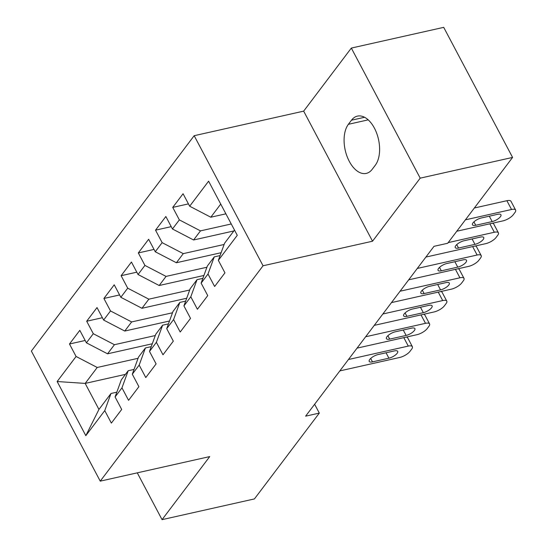 <?xml version="1.0" encoding="UTF-8"?>
<svg xmlns="http://www.w3.org/2000/svg" width="547" height="547" viewBox="0 0 547 547"><rect width="100%" height="100%" fill="white"/><g stroke="black" fill="none" stroke-linecap="round" stroke-linejoin="round"><path stroke-width="0.82" d="M194.178 135.697L31.377 351.071L100.245 481.148L263.052 265.774L194.178 135.697L303.66 111.137L372.534 241.213L420.205 178.151L351.331 48.074L303.66 111.137M351.331 48.074L443.706 27.35L512.58 157.427L420.205 178.151M125.441 374.374L85.175 383.413L57.155 381.526L85.824 435.665L104.757 410.619L111.362 423.104L121.687 409.443L115.082 396.958L121.967 387.857L128.572 400.336L138.897 386.674L132.292 374.196L139.177 365.088L145.782 377.567L156.107 363.905L149.502 351.427L156.387 342.319L162.992 354.798L173.317 341.143L166.712 328.658L173.59 319.557L180.202 332.036L190.527 318.375L183.922 305.896L190.8 296.789L197.412 309.267L207.737 295.606L201.132 283.127L208.01 274.02L214.622 286.498L224.947 272.844L218.342 260.358L237.268 235.319L208.605 181.18L189.672 206.219L183.067 193.741L172.743 207.402L179.348 219.88L172.462 228.988L165.857 216.509L155.533 230.164L162.138 242.649L155.252 251.757L148.647 239.271L138.323 252.933L144.928 265.411L138.042 274.519L131.437 262.04L121.113 275.702L127.718 288.18L120.832 297.288L114.227 284.809L103.903 298.471L110.508 310.949L103.622 320.057L97.017 307.571L86.693 321.233L93.298 333.711L86.412 342.819L79.807 330.34L69.483 344.001L85.175 340.48M57.155 381.526L76.088 356.48L69.483 344.001M512.58 157.427L447.699 243.258L434.01 246.328L305.623 416.164L319.311 413.094L314.628 404.254M152.285 343.776L107.547 353.813L114.426 344.706L155.286 335.543M86.412 342.819L107.547 353.813M93.298 333.711L114.426 344.706M85.824 435.665L98.945 409.423L110.993 393.491L116.819 392.178M104.757 410.619L110.993 393.491M169.495 321.007L124.757 331.044L131.636 321.937L172.496 312.775M103.622 320.057L124.757 331.044M110.508 310.949L131.636 321.937M115.082 396.958L121.318 379.83L128.203 370.722L134.029 369.416M121.967 387.857L128.203 370.722M186.705 298.245L141.967 308.282L148.846 299.175L189.706 290.006M120.832 297.288L141.967 308.282M127.718 288.18L148.846 299.175M132.292 374.196L138.528 357.061L145.413 347.954L151.239 346.648M139.177 365.088L145.413 347.954M203.915 275.476L159.177 285.513L166.056 276.406L206.916 267.244M138.042 274.519L159.177 285.513M144.928 265.411L166.056 276.406M149.502 351.427L155.738 334.292L162.623 325.192L168.449 323.879M156.387 342.319L162.623 325.192M221.125 252.707L176.387 262.745L183.266 253.637L224.126 244.475M155.252 251.757L176.387 262.745M162.138 242.649L183.266 253.637M166.712 328.658L172.948 311.53L179.833 302.423L185.659 301.117M173.59 319.557L179.833 302.423M233.863 230.943L193.597 239.983L200.475 230.875L231.265 223.969M172.462 228.988L193.597 239.983M179.348 219.88L200.475 230.875M183.922 305.896L190.158 288.761L197.043 279.654L202.869 278.348M190.8 296.789L197.043 279.654M225.89 213.829L210.807 217.214L220.735 204.079M189.672 206.219L210.807 217.214M201.132 283.127L207.368 265.992L214.253 256.885L220.079 255.579M208.01 274.02L214.253 256.885M137.27 472.84L162.056 519.65L254.43 498.926L319.311 413.094M372.534 241.213L263.052 265.774M162.056 519.65L209.727 456.588L100.245 481.148M138.076 358.306L97.222 367.475L85.175 383.413L98.945 409.423M218.342 260.358L224.578 243.23L234.506 230.096M76.088 356.48L97.222 367.475M375.31 165.208A27.254 15.466 -102.6 0 0 376.78 133.502A27.254 15.466 -102.6 0 0 357.43 116.114A27.254 15.466 -102.6 0 0 351.482 120.21L348.384 124.306A27.254 15.466 -102.6 0 0 346.914 156.011A27.254 15.466 -102.6 0 0 366.264 173.399A27.254 15.466 -102.6 0 0 372.213 169.303L375.31 165.208M172.743 207.402L188.435 203.881M155.533 230.164L171.225 226.649M138.323 252.933L154.015 249.411M121.113 275.702L136.805 272.18M103.903 298.471L119.595 294.949M86.693 321.233L102.385 317.711M465.394 219.846L511.541 209.494A8.52 3.036 152.1 0 1 515.623 210.062A8.52 3.036 152.1 0 1 514.939 212.516L513.223 214.786A8.52 3.036 152.1 0 1 502.932 220.879L456.786 231.231M515.623 210.062L510.973 201.275A8.52 3.036 -27.9 0 0 506.884 200.708L474.345 208.004M497.674 214.308A6.81 2.427 -27.9 0 1 500.943 214.759A6.81 2.427 -27.9 0 1 498.611 218.465A6.81 2.427 -27.9 0 1 492.17 221.59L475.746 225.275A6.81 2.427 -27.9 0 1 472.478 224.824A6.81 2.427 -27.9 0 1 474.81 221.118A6.81 2.427 -27.9 0 1 481.251 217.993L497.674 214.308M448.184 242.615L494.331 232.263A8.52 3.036 152.1 0 1 498.413 232.831A8.52 3.036 152.1 0 1 497.729 235.278L496.013 237.555A8.52 3.036 152.1 0 1 485.722 243.647L425.894 257.069M480.464 237.077A6.81 2.427 -27.9 0 1 483.733 237.528A6.81 2.427 -27.9 0 1 481.401 241.227A6.81 2.427 -27.9 0 1 474.96 244.359L458.536 248.044A6.81 2.427 -27.9 0 1 455.268 247.586A6.81 2.427 -27.9 0 1 457.6 243.887A6.81 2.427 -27.9 0 1 464.041 240.755L480.464 237.077M492.321 223.258A8.52 3.036 -27.9 0 1 493.763 224.038L498.413 232.831M417.286 268.447L477.121 255.025A8.52 3.036 152.1 0 1 481.203 255.599A8.52 3.036 152.1 0 1 480.519 258.047L478.803 260.324A8.52 3.036 152.1 0 1 468.512 266.41L408.684 279.832M463.254 259.839A6.81 2.427 -27.9 0 1 466.523 260.297A6.81 2.427 -27.9 0 1 464.191 263.996A6.81 2.427 -27.9 0 1 457.75 267.127L441.326 270.813A6.81 2.427 -27.9 0 1 438.058 270.355A6.81 2.427 -27.9 0 1 440.39 266.656A6.81 2.427 -27.9 0 1 446.831 263.524L463.254 259.839M475.111 246.027A8.52 3.036 -27.9 0 1 476.553 246.806L481.203 255.599M400.076 291.216L459.911 277.794A8.52 3.036 152.1 0 1 463.993 278.361A8.52 3.036 152.1 0 1 463.309 280.816L461.593 283.093A8.52 3.036 152.1 0 1 451.309 289.178L391.474 302.6M446.044 282.608A6.81 2.427 -27.9 0 1 449.313 283.059A6.81 2.427 -27.9 0 1 446.981 286.765A6.81 2.427 -27.9 0 1 440.54 289.889L424.116 293.575A6.81 2.427 -27.9 0 1 420.848 293.124A6.81 2.427 -27.9 0 1 423.18 289.418A6.81 2.427 -27.9 0 1 429.621 286.293L446.044 282.608M457.901 268.796A8.52 3.036 -27.9 0 1 459.343 269.575L463.993 278.361M382.866 313.985L442.701 300.563A8.52 3.036 152.1 0 1 446.783 301.13A8.52 3.036 152.1 0 1 446.099 303.578L444.383 305.855A8.52 3.036 152.1 0 1 434.099 311.947L374.264 325.369M428.834 305.376A6.81 2.427 -27.9 0 1 432.103 305.828A6.81 2.427 -27.9 0 1 429.771 309.527A6.81 2.427 -27.9 0 1 423.33 312.658L406.906 316.344A6.81 2.427 -27.9 0 1 403.638 315.886A6.81 2.427 -27.9 0 1 405.97 312.187A6.81 2.427 -27.9 0 1 412.411 309.055L428.834 305.376M440.691 291.558A8.52 3.036 -27.9 0 1 442.133 292.344L446.783 301.13M365.656 336.754L425.491 323.332A8.52 3.036 152.1 0 1 429.573 323.899A8.52 3.036 152.1 0 1 428.889 326.347L427.173 328.624A8.52 3.036 152.1 0 1 416.889 334.709L357.054 348.131M411.624 328.138A6.81 2.427 -27.9 0 1 414.893 328.597A6.81 2.427 -27.9 0 1 412.561 332.296A6.81 2.427 -27.9 0 1 406.12 335.427L389.696 339.113A6.81 2.427 -27.9 0 1 386.428 338.655A6.81 2.427 -27.9 0 1 388.76 334.955A6.81 2.427 -27.9 0 1 395.201 331.824L411.624 328.138M423.481 314.327A8.52 3.036 -27.9 0 1 424.923 315.106L429.573 323.899M348.446 359.516L408.281 346.094A8.52 3.036 152.1 0 1 412.363 346.661A8.52 3.036 152.1 0 1 411.679 349.116L409.963 351.393A8.52 3.036 152.1 0 1 399.679 357.478L339.844 370.9M394.414 350.907A6.81 2.427 -27.9 0 1 397.683 351.359A6.81 2.427 -27.9 0 1 395.351 355.065A6.81 2.427 -27.9 0 1 388.91 358.189L372.486 361.875A6.81 2.427 -27.9 0 1 369.218 361.423A6.81 2.427 -27.9 0 1 371.55 357.717A6.81 2.427 -27.9 0 1 377.991 354.593L394.414 350.907M406.271 337.096A8.52 3.036 -27.9 0 1 407.713 337.875L412.363 346.661M364.555 117.277L351.482 120.21M368.199 119.861L348.384 124.306M506.884 200.708L511.541 209.494M492.17 221.59L489.305 216.181M475.746 225.275L473.941 221.863M489.859 223.812L494.331 232.263M474.96 244.359L472.095 238.95M458.536 248.044L456.731 244.632M472.649 246.581L477.121 255.025M457.75 267.127L454.885 261.719M441.326 270.813L439.521 267.394M455.439 269.343L459.911 277.794M440.54 289.889L437.675 284.488M424.116 293.575L422.311 290.163M438.229 292.112L442.701 300.563M423.33 312.658L420.465 307.25M406.906 316.344L405.101 312.932M421.019 314.881L425.491 323.332M406.12 335.427L403.255 330.019M389.696 339.113L387.891 335.694M403.809 337.643L408.281 346.094M388.91 358.189L386.045 352.788M372.486 361.875L370.681 358.463"/></g></svg>
